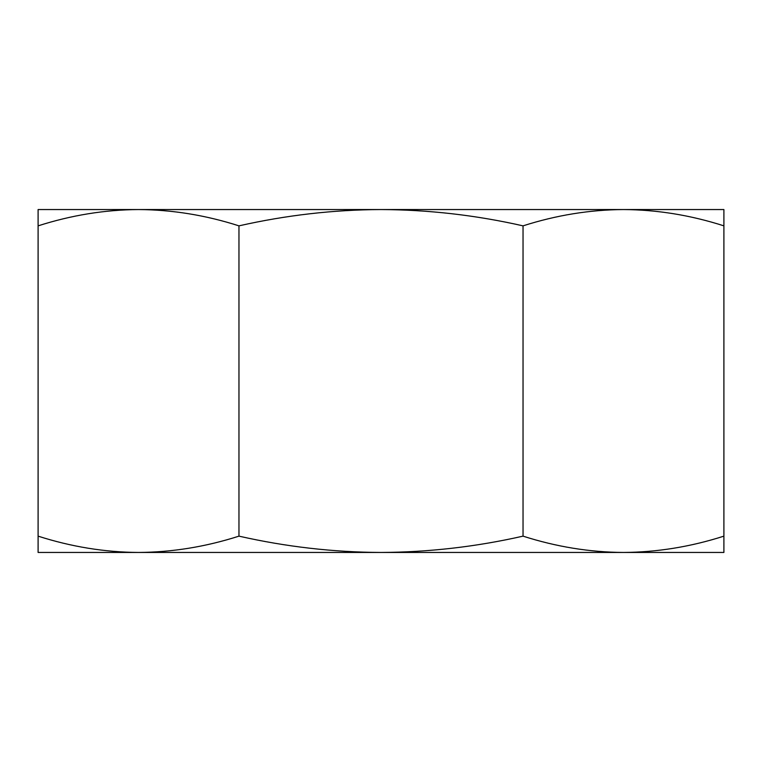 <?xml version="1.0" encoding="UTF-8"?>
<svg xmlns="http://www.w3.org/2000/svg" width="762" height="762" viewBox="0 0 762 762"><rect width="100%" height="100%" fill="white"/><g stroke="black" fill="none" stroke-linecap="round" stroke-linejoin="round"><path stroke-width="1.14" d="M138.532 209.55L138.522 209.55C104.794 209.769 71.314 215.208 38.1 225.857L38.1 209.55L381 209.55C333.365 209.76 286.017 215.198 238.963 225.857C205.74 215.198 172.26 209.76 138.532 209.55M723.9 209.55L723.9 225.857C690.667 215.198 657.196 209.76 623.468 209.55C589.721 209.769 556.25 215.208 523.037 225.857C476.145 215.217 428.806 209.779 381 209.55L723.9 209.55M38.1 536.143C71.333 546.802 104.804 552.24 138.532 552.45C172.279 552.231 205.75 546.792 238.963 536.143C286.017 546.802 333.365 552.24 381 552.45C428.806 552.221 476.145 546.783 523.037 536.143C556.26 546.802 589.74 552.24 623.468 552.45C657.206 552.231 690.686 546.792 723.9 536.143L723.9 552.45L38.1 552.45L38.1 225.857M238.963 225.857L238.963 536.143M523.037 225.857L523.037 536.143M723.9 225.857L723.9 536.143"/></g></svg>

